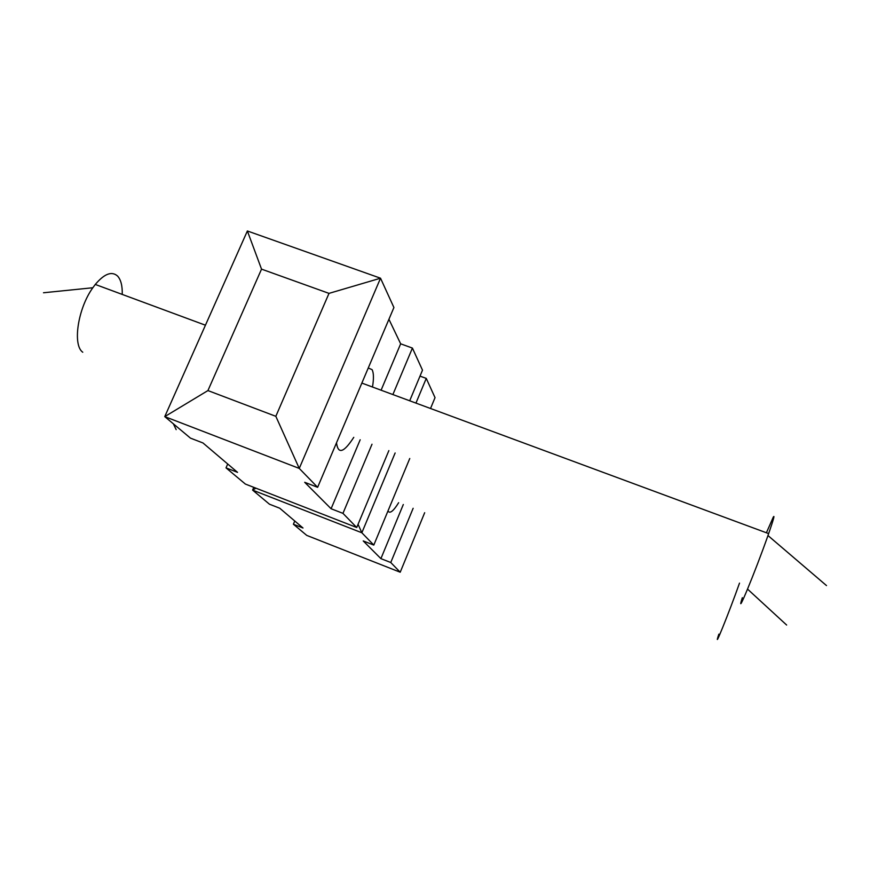 <?xml version="1.0" encoding="UTF-8"?>
<svg xmlns="http://www.w3.org/2000/svg" width="870" height="870" viewBox="0 0 870 870"><rect width="100%" height="100%" fill="white"/><g stroke="black" fill="none" stroke-linecap="round" stroke-linejoin="round"><path stroke-width="1.3" d="M398.634 502.708C393.338 511.277 389.782 514.018 387.976 510.94M739.511 583.117C729.136 612.502 712.117 654.425 718.859 634.165M176.175 429.639L173.369 423.831M766.405 532.777L773.278 517.139C774.952 514.387 773.408 519.879 768.645 533.604L767.971 535.55C755.269 571.753 734.889 620.919 742.338 597.69M82.759 352.23C72.373 345.14 77.854 308.426 92.829 287.752L95.287 284.446C104.4 273.68 111.838 270.896 117.602 276.084C120.919 279.748 122.463 285.86 122.235 294.419M294.767 520.999L293.397 524.229L306.751 535.398L400.211 572.221L390.76 562.509L380.908 558.638L363.225 540.933L373.806 545.077L361.844 532.766L252.583 490.093L255.954 488.19M358.059 524.305L361.844 532.766L395.132 452.976M430.53 408.498L435.033 397.644L426.256 378.396L420.003 376.112M293.397 524.229L303.01 528.014L279.748 508.232L269.45 504.198L252.583 490.093L253.768 487.341M424.669 512.713L400.211 572.221M413.141 508.287L390.76 562.509M403.31 504.502L380.908 558.638M409.759 458.501L373.806 545.077M426.256 378.396L415.947 403.104M245.373 484.057L356.722 527.503L342.954 513.354L331.089 508.743L304.707 482.306L317.626 487.309L299.258 468.419L164.756 416.621L207.93 390.576L275.833 416.317L299.258 468.419L380.527 278.204L329.001 293.375L261.533 269.134L247.374 230.974L164.756 416.621L190.465 438.132L202.982 442.971L237.543 472.356L226.015 467.875L245.373 484.057M317.626 487.309L393.914 307.523L380.527 278.204L247.374 230.974M388.923 319.279L400.657 343.813L412.413 348.076L422.494 370.163L409.694 400.787M227.712 463.993L226.015 467.875M388.868 450.606L356.722 527.503M412.413 348.076L392.881 394.567M372.001 444.233L342.954 513.354M400.657 343.813L381.093 390.206M360.18 439.774L331.089 508.743M368.26 367.988L372.077 369.641C373.73 372.784 373.872 378.57 372.49 387.019M353.764 437.349C343.791 452.759 338.038 454.575 336.516 442.786M329.001 293.375L275.833 416.317M261.533 269.134L207.93 390.576M786.643 625.041L747.558 589.12M826.5 585.586L767.971 535.55M95.287 284.446L205.44 325.206M43.5 292.766L92.829 287.752M361.855 383.083L768.645 533.604"/></g></svg>
